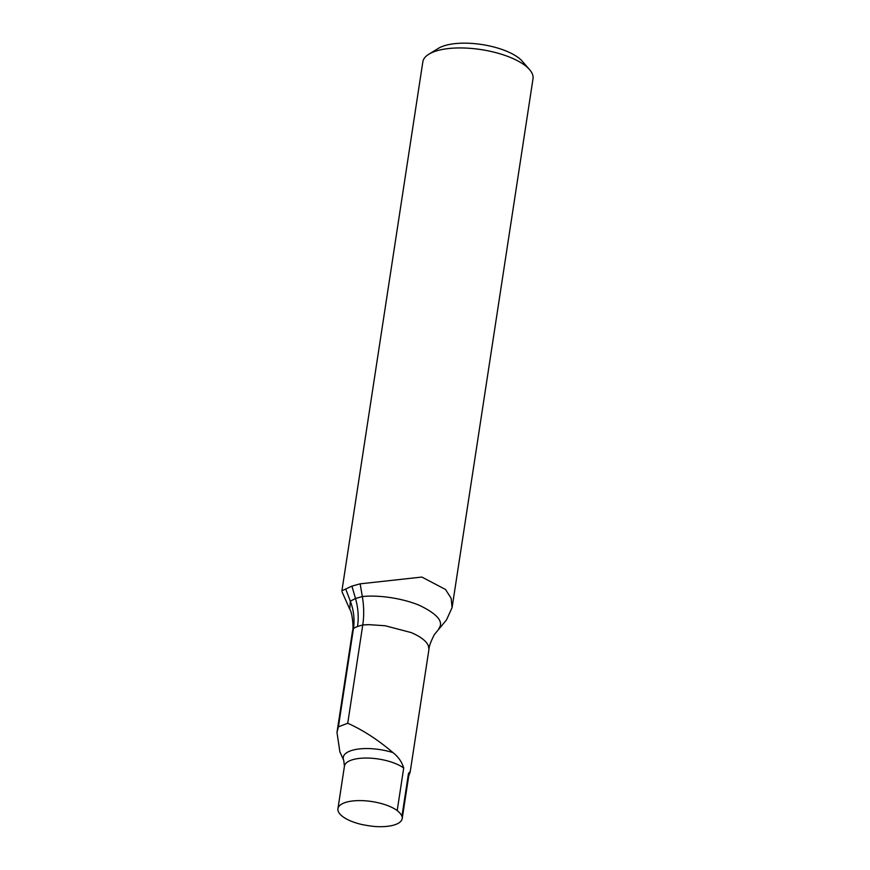 <?xml version="1.0" encoding="UTF-8"?>
<svg xmlns="http://www.w3.org/2000/svg" width="870" height="870" viewBox="0 0 870 870"><rect width="100%" height="100%" fill="white"/><g stroke="black" fill="none" stroke-linecap="round" stroke-linejoin="round"><path stroke-width="1.3" d="M428.932 649.477L428.366 645.66L426.92 643.169C423.951 639.298 418.655 635.752 411.042 632.533L385.105 625.737L369.185 624.682A45.055 16.954 -171.3 0 0 362.768 624.954L347.728 723.253C362.975 730.082 377.961 739.794 392.696 752.376L392.946 752.604C398.242 756.693 401.831 761.826 403.702 768.014L397.198 810.546A32.516 12.234 -171.3 0 0 361.931 800.628A32.516 12.234 -171.3 0 0 337.93 808.73A32.516 12.234 -171.3 0 0 361.213 824.368A45.055 16.954 -171.3 0 0 374.981 826.5A32.516 12.234 -171.3 0 0 402.201 818.561A32.516 12.234 -171.3 0 0 401.962 816.136A45.055 16.954 -171.3 0 0 397.198 810.546M401.962 816.136L408.465 773.604L409.596 772.125M340.888 754.007L339.887 751.93L336.984 732.42L352.491 631.098L353.448 628.542L338.408 726.831L347.728 723.253M336.984 732.42L338.408 726.831M352.502 631.044C353.807 628.879 352.394 612.611 349.773 609.261L350.316 601.159C353.753 610.294 354.797 619.418 353.448 628.542A41.803 15.725 8.7 0 1 355.569 627.335L357.516 626.498A55.734 43.108 69 0 0 355.493 598.506L362.322 596.548L360.147 583.835L351.926 586.108L341.91 590.795L422.831 61.89A55.734 20.967 -171.3 0 1 428.866 54.201A55.734 20.967 -171.3 0 1 441.895 49.557A55.734 20.967 -171.3 0 1 529.558 69.611A55.734 20.967 -171.3 0 1 533.016 78.746L452.085 607.662L451.149 598.255L445.473 589.447L421.863 577.06L360.147 583.835M428.866 54.201L438.349 48.372A46.447 17.476 8.7 0 1 481.871 44.533A46.447 17.476 8.7 0 1 522.261 61.215L529.558 69.611M428.899 649.629C428.997 646.475 430.813 641.462 434.347 634.589L446.527 619.853L452.063 607.651M369.185 624.682L362.768 624.954C364.128 615.829 363.986 606.357 362.322 596.548C377.047 594.949 400.548 597.581 419.362 605.303C437.392 614.035 443.907 621.756 438.893 628.466M351.926 586.108L355.493 598.506L350.316 601.159L345.814 589.338M392.946 752.604A35.007 13.17 -171.3 0 0 356.907 749.266A35.007 13.17 -171.3 0 0 343.77 760.51L344.433 766.187L337.93 808.73M403.702 768.014A32.516 12.234 -171.3 0 0 368.445 758.085A32.516 12.234 -171.3 0 0 344.433 766.187M362.768 624.954L357.516 626.498M402.201 818.561L408.715 776.029A32.516 12.234 -171.3 0 0 408.465 773.604M428.91 649.575L410.183 771.951L408.715 776.029M343.77 760.51L339.952 751.908M349.773 609.261L342.04 591.828"/></g></svg>
